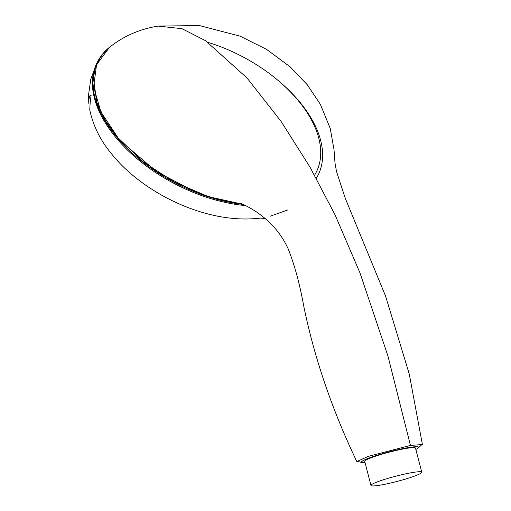 <?xml version="1.0" encoding="UTF-8"?>
<svg xmlns="http://www.w3.org/2000/svg" width="511" height="511" viewBox="0 0 511 511"><rect width="100%" height="100%" fill="white"/><g stroke="black" fill="none" stroke-linecap="round" stroke-linejoin="round"><path stroke-width="0.77" d="M415.839 449.463A29.555 3.04 165.4 0 0 418.694 447.272A29.555 3.04 165.4 0 0 408.161 447.636A29.555 3.04 165.4 0 0 377.463 455.16A29.555 3.04 165.4 0 0 361.488 462.174A29.555 3.04 165.4 0 0 365.046 462.691M421.767 472.221L415.488 448.109A26.246 2.696 165.4 0 0 406.136 448.428A26.246 2.696 165.4 0 0 378.881 455.109A26.246 2.696 165.4 0 0 364.694 461.337L370.973 485.45A26.246 2.696 165.4 0 0 397.053 481.445A26.246 2.696 165.4 0 0 421.767 472.221A26.246 2.696 165.4 0 0 412.415 472.541A26.246 2.696 165.4 0 0 385.16 479.222A26.246 2.696 165.4 0 0 370.973 485.45M316.309 178.307A122.723 70.748 27.4 0 0 301.03 103.573A122.723 70.748 27.4 0 0 277.971 80.355M110.101 46.801A125.246 72.204 27.4 0 0 97.429 62.016A125.246 72.204 27.4 0 0 127.616 148.829A125.246 72.204 27.4 0 0 243.14 204.406M260.693 218.005C249.285 219.5 237.245 219.289 224.572 217.373C180.453 210.768 135.364 184.158 111.149 153.338C100.418 140.397 93.302 126.006 89.789 110.172C89.866 105.624 90.326 100.539 91.169 94.925C89.553 95.129 88.767 97.965 88.799 103.439M314.578 175.184A119.74 69.023 27.4 0 0 299.644 102.315A119.74 69.023 27.4 0 0 207.983 42.375M418.394 447.892L421.92 444.564L410.448 445.413L387.919 355.931L359.968 272.868L335.024 214.767L309.794 166.752L281.018 121.305L247.03 77.998L205.479 40.663L181.942 28.654L158.091 26.093C139.854 29.031 123.675 36.083 109.558 47.242M362.043 462.57L357.374 461.35L368.08 456.419L410.448 445.413M109.597 47.21L96.573 64.642L93.609 86.896L100.948 111.986L117.945 137.689L143.112 161.757L174.181 182.012L208.501 196.678L242.955 204.323M245.663 205.607A125.233 72.192 -152.6 0 1 114.458 135.785A125.233 72.192 -152.6 0 1 96.828 63.223A125.233 72.192 -152.6 0 1 96.969 62.93L97.429 62.016M260.067 218.088L264.992 218.433M96.477 63.964L90.779 79.167L88.492 95.327L88.805 103.439M287.674 209.97L270.012 216.294M422.508 445.036L409.273 374.078L385.607 296.188L345.41 198.664L336.525 171.632L335.012 163.054L334.002 149.614L330.259 128.548L320.397 104.372L307.2 84.673L290.197 66.871L266.653 49.446L240.138 36.185L199.443 25.55L158.116 26.093M240.01 203.148C243.747 204.272 255.117 210.462 260.086 214.556C272.51 223.614 281.861 235.022 288.14 248.787C294.483 264.647 299.657 283.592 303.655 305.623C314.227 357.579 332.035 409.739 357.074 462.11M106.729 49.739L100.405 57.296L95.346 67.937L93.417 77.774L96.72 102.181L105.541 120.998L119.734 140.161L156.558 171.728L196.601 192.494L219.526 199.942L235.641 203.327L242.981 204.336"/></g></svg>
